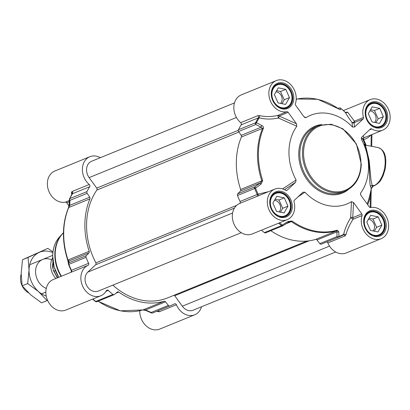 <?xml version="1.0" encoding="UTF-8"?>
<svg xmlns="http://www.w3.org/2000/svg" width="410" height="410" viewBox="0 0 410 410"><rect width="100%" height="100%" fill="white"/><g stroke="black" fill="none" stroke-linecap="round" stroke-linejoin="round"><path stroke-width="0.61" d="M289.46 97.652L285.585 104.422L278.057 102.9L274.392 94.602L278.267 87.827L285.796 89.354L289.46 97.652L284.207 99.794L280.548 91.497L276.622 90.702M285.796 89.354L280.548 91.497M281.978 103.694L284.207 99.794M280.583 103.412A6.58 5.253 67.8 0 0 282.136 99.374A6.58 5.253 67.8 0 0 275.961 91.866M283.125 108.471A12.572 10.04 67.8 0 0 286.416 107.871A12.572 10.04 67.8 0 0 292.099 98.344A12.572 10.04 67.8 0 0 276.914 84.593A12.572 10.04 67.8 0 0 274.141 86.469M291.971 98.159A12.1 9.661 67.8 0 0 282.09 84.521A12.1 9.661 67.8 0 0 271.881 94.09A12.1 9.661 67.8 0 0 281.762 107.727A12.1 9.661 67.8 0 0 291.971 98.159M383.386 116.671L379.511 123.441L371.983 121.913L368.323 113.616L372.193 106.846L379.721 108.373L383.386 116.671L378.133 118.813L374.473 110.515L370.548 109.721M379.721 108.373L374.473 110.515M375.903 122.708L378.133 118.813M374.509 122.426A6.58 5.253 67.8 0 0 376.062 118.393A6.58 5.253 67.8 0 0 369.887 110.885M377.051 127.489A12.572 10.04 67.8 0 0 380.342 126.89A12.572 10.04 67.8 0 0 386.025 117.362A12.572 10.04 67.8 0 0 370.84 103.612A12.572 10.04 67.8 0 0 368.067 105.488M385.897 117.178A12.1 9.661 67.8 0 0 376.016 103.54A12.1 9.661 67.8 0 0 365.807 113.109A12.1 9.661 67.8 0 0 375.693 126.746A12.1 9.661 67.8 0 0 385.897 117.178M287.943 206.153L284.074 212.928L276.54 211.401L272.881 203.104L276.75 196.334L284.284 197.856L287.943 206.153L282.69 208.3L279.031 200.003L275.105 199.209M284.284 197.856L279.031 200.003M280.46 212.195L282.69 208.3M279.066 211.914A6.58 5.253 67.8 0 0 280.624 207.88A6.58 5.253 67.8 0 0 274.444 200.367M281.608 216.977A12.572 10.04 67.8 0 0 284.899 216.372A12.572 10.04 67.8 0 0 290.587 206.85A12.572 10.04 67.8 0 0 275.397 193.1A12.572 10.04 67.8 0 0 272.624 194.975M290.454 206.666A12.1 9.661 67.8 0 0 280.573 193.028A12.1 9.661 67.8 0 0 270.364 202.596A12.1 9.661 67.8 0 0 280.25 216.234A12.1 9.661 67.8 0 0 290.454 206.666M381.869 225.172L377.999 231.947L370.466 230.42L366.806 222.123L370.676 215.352L378.21 216.875L381.869 225.172L376.616 227.319L372.957 219.022L369.036 218.228M378.21 216.875L372.957 219.022M374.391 231.214L376.616 227.319M372.992 230.933A6.58 5.253 67.8 0 0 374.55 226.899A6.58 5.253 67.8 0 0 368.37 219.386M375.534 235.996A12.572 10.04 67.8 0 0 378.825 235.391A12.572 10.04 67.8 0 0 384.513 225.869A12.572 10.04 67.8 0 0 369.323 212.119A12.572 10.04 67.8 0 0 366.555 213.994M384.38 225.684A12.1 9.661 67.8 0 0 374.499 212.047A12.1 9.661 67.8 0 0 364.295 221.615A12.1 9.661 67.8 0 0 374.176 235.253A12.1 9.661 67.8 0 0 384.38 225.684M261.477 230.179A75.414 60.229 67.8 0 0 264.378 232.608A1.573 1.256 67.8 0 0 265.583 232.844L282.762 225.828A1.573 1.256 67.8 0 0 282.972 225.71M268.488 191.68L258.126 194.13A75.03 59.921 -112.2 0 1 255.532 188.144L260.986 184.203A1.573 0.302 -125.7 0 1 260.35 182.911L254.892 186.832A1.573 1.256 67.8 0 0 254.666 188.492L255.532 188.144A1.573 0.307 -125.6 0 1 254.892 186.832L237.713 193.843A1.573 1.256 67.8 0 0 237.487 195.508A75.414 60.229 67.8 0 0 240.07 201.469A1.573 1.256 -112.2 0 1 239.563 203.488A16.497 13.176 67.8 0 0 233.864 223.783A16.497 13.176 67.8 0 0 252.242 233.951L287.261 219.652A16.497 13.176 -112.2 0 1 268.827 209.361A16.497 13.176 -112.2 0 1 274.787 189.107A16.497 13.176 -112.2 0 1 285.744 190.353A1.573 1.256 67.8 0 0 286.785 190.471A1.573 1.256 67.8 0 0 287.103 190.271L286.421 190.547M237.713 193.843L240.388 191.06L260.35 182.911L261.826 180.846L262.702 180.523A68.742 54.899 -112.2 0 1 263.43 128.345C263.676 127.033 263.133 126.08 261.8 125.48L256.45 122.749A1.573 0.774 -153.4 0 0 255.584 122.759A1.573 1.256 67.8 0 0 255.763 124.502A1.573 0.753 -63.3 0 1 256.45 122.749A75.03 59.921 -112.2 0 1 259.192 117.844C265.367 119.382 271.768 119.443 278.4 118.018A1.573 0.758 114 0 0 279.148 116.05A1.573 1.256 67.8 0 0 277.806 115.42L278.4 118.018L296.845 126.218L296.466 123.784L279.148 116.05L288.189 112.361A1.573 1.256 67.8 0 0 286.841 111.73A16.497 13.176 -112.2 0 1 269.898 99.671A16.497 13.176 -112.2 0 1 276.304 80.601A16.497 13.176 -112.2 0 1 291.623 85.669A16.497 13.176 -112.2 0 1 295.4 103.704A1.573 1.256 67.8 0 0 295.687 105.329L303.964 116.753L304.984 117.634L305.993 117.644L303.938 116.717M261.8 125.48A1.573 0.748 -63.1 0 0 261.129 127.208L241.167 135.361L238.584 131.513L255.763 124.502L261.129 127.208L262.559 128.376A69.131 55.212 67.8 0 0 261.826 180.846L240.644 189.497A1.573 1.256 -112.2 0 1 240.388 191.06M240.644 189.497A69.131 55.212 -112.2 0 1 241.377 137.022L262.559 128.376A1.573 0.738 -157.3 0 1 263.43 128.345M241.167 135.361A1.573 1.256 -112.2 0 1 241.377 137.022M276.304 80.601L241.285 94.9A16.497 13.176 67.8 0 0 233.828 107.261A16.497 13.176 67.8 0 0 240.696 122.672A1.573 1.256 -112.2 0 1 241.141 124.881A75.414 60.229 67.8 0 0 238.405 129.77A1.573 1.256 67.8 0 0 238.584 131.513M326.714 241.926A1.573 1.256 -112.2 0 1 327.846 242.935A16.497 13.176 67.8 0 0 346.168 252.97L381.187 238.671A16.497 13.176 -112.2 0 1 365.869 233.603A16.497 13.176 -112.2 0 1 362.091 215.568A1.573 1.256 67.8 0 0 361.804 213.943L352.764 217.633A1.573 1.122 2.9 0 0 350.658 217.73L353.051 219.258A1.573 1.256 67.8 0 0 352.764 217.633L353.522 202.519L351.493 201.633L350.658 217.73C347.162 223.506 344.83 229.057 343.652 234.392L343.278 234.966A1.573 1.256 67.8 0 0 343.252 234.976L339.413 236.739A75.414 60.229 67.8 0 0 343.201 235.002M321.281 244.129A75.414 60.229 67.8 0 0 322.234 243.755L339.413 236.739A75.414 60.229 67.8 0 1 338.46 237.118A1.573 0.943 -111 0 0 338.896 236.519A1.573 1.133 179.6 0 1 336.989 236.59A1.573 1.256 67.8 0 0 338.46 237.118L321.281 244.129A1.573 1.256 67.8 0 1 319.81 243.601L316.981 239.983L336.943 231.834L336.989 236.59L319.81 243.601M288.727 222.071A1.573 0.287 -122.3 0 1 288.702 222.112L283.008 225.7A1.573 0.292 -122.2 0 1 282.285 225.059A1.573 0.543 128.6 0 1 281.557 225.597A1.573 1.256 67.8 0 0 282.762 225.828A1.573 1.573 0 0 0 283.008 225.705A1.573 0.292 -122.2 0 0 283.033 225.664L288.727 222.071L291.346 221.584A69.131 55.212 67.8 0 0 336.769 230.779L315.587 239.43A1.573 1.256 -112.2 0 1 316.981 239.983M315.587 239.43A69.131 55.212 -112.2 0 1 270.836 230.697M363.127 118.987L354.578 127.003L354.091 122.677A1.573 1.256 67.8 0 0 354.419 121.175A1.573 0.784 -36.4 0 1 353.236 122.308A1.573 0.784 -36.4 0 1 351.99 122.431A1.573 1.537 173.3 0 0 354.091 122.677L363.127 118.987A1.573 1.256 67.8 0 0 363.46 117.485A16.497 13.176 -112.2 0 1 370.23 99.62A16.497 13.176 -112.2 0 1 388.665 109.916A16.497 13.176 -112.2 0 1 382.699 130.165L366.068 136.955A16.497 13.176 -112.2 0 1 364.039 137.555A1.573 1.563 -41.8 0 0 363.019 139.748L363.562 139.426A1.573 0.933 79.3 0 1 364.039 137.555L363.245 135.705M367.724 204.733A73.815 58.953 67.8 0 0 370.348 196.436A1.573 0.635 13.9 0 1 369.692 195.811A72.585 57.969 -112.2 0 1 367.129 203.919M370.194 207.537L370.348 196.436L371.132 189.702A1.573 1.527 155.5 0 1 371.147 189.528L369.692 195.811M371.132 189.702L370.876 189.815L371.132 189.702M344.912 112.263L345.353 112.345C346.429 114.585 348.643 117.947 351.99 122.431L352.538 127.064A47.919 38.273 67.8 0 0 305.993 117.644M288.189 112.361L296.466 123.784M296.845 126.218A47.919 38.273 67.8 0 0 296.097 179.985L282.618 188.913M284.504 189.671L295.651 182.25L296.097 179.985M295.651 182.25L287.103 190.271M298.065 196.815L304.953 192.208L302.913 192.269L294.359 200.29A1.573 1.256 67.8 0 0 294.031 201.787A16.497 13.176 -112.2 0 1 287.261 219.652M304.953 192.208A47.919 38.273 67.8 0 0 351.493 201.633M353.522 202.519L361.804 213.943M360.503 194.432L360.641 193.059L360.426 193.663L360.979 195.426L369.302 206.912A1.573 1.256 67.8 0 0 370.65 207.542A16.497 13.176 -112.2 0 1 387.588 219.601A16.497 13.176 -112.2 0 1 381.187 238.671M360.641 193.059A47.919 38.273 67.8 0 0 361.389 139.282L361.21 138.729M382.699 130.165A16.497 13.176 -112.2 0 1 371.747 128.919A1.573 1.256 67.8 0 0 370.702 128.801A1.573 1.256 67.8 0 0 370.389 129.006L361.794 137.063L361.277 139.021M352.538 127.064L354.578 127.003M327.846 242.935L345.025 235.919L345.912 234.786C347.239 229.815 349.622 224.639 353.051 219.258L362.091 215.568M338.829 231.773L337.225 230.179A1.573 0.943 -106.3 0 1 336.769 230.779L336.943 231.834A1.573 1.127 179.3 0 0 338.829 231.773L338.896 236.519A75.03 59.921 -112.2 0 0 343.652 234.392A1.573 0.928 -167 0 1 345.912 234.786M289.439 221.728L288.702 222.107A1.573 0.287 -122.3 0 1 287.999 221.482L282.285 225.059A75.03 59.921 -112.2 0 1 279.574 222.794M337.225 230.179A68.742 54.899 -112.2 0 1 292.058 221.031L287.999 221.482M239.563 203.488L274.787 189.107M256.747 196.477A1.573 1.256 67.8 0 0 257.249 194.458L258.126 194.13A1.573 0.318 -111.2 0 1 258.454 195.775M260.986 184.203L262.702 180.523M241.141 124.881L258.32 117.87L259.192 117.844A1.573 0.579 -76.9 0 0 259.545 115.61L257.875 115.656L240.696 122.672M286.841 111.73L277.806 115.42C271.517 116.85 265.429 116.911 259.545 115.61M339.27 109.26A1.573 1.543 6.1 0 1 340.536 109.613L340.684 108.307A1.573 0.543 -51.4 0 0 340.628 108.235A1.573 0.543 -51.4 0 0 340.536 108.194M296.215 99.276A68.742 54.899 -112.2 0 1 338.916 109.065L340.536 109.613M339.444 107.932A1.573 1.256 67.8 0 0 339.055 108.009A1.573 1.256 67.8 0 0 338.783 108.173A1.573 1.543 5 0 1 340.684 108.307A75.03 59.921 -112.2 0 1 345.353 112.345A1.573 1.45 -25.6 0 0 347.624 112.161L345.691 112.519M363.46 117.485L354.419 121.175L347.624 112.161M361.482 137.447L363.019 139.748A72.585 57.969 -112.2 0 1 365.32 144.94M371.229 188.79L371.234 188.738A63.693 34.496 101.7 0 1 371.147 189.528M371.245 188.764L373.085 186.227A1.573 1.256 -112.2 0 1 372.47 186.278L371.188 188.585A11634.001 2842.807 18.7 0 0 370.584 186.647C369.031 183.408 370.43 167.957 367.437 154.667C364.495 144.879 363.798 141.824 365.356 145.499M373.085 186.227L374.591 185.612A1.573 1.256 -112.2 0 1 373.976 185.663L372.47 186.278A11105.593 3137.72 -179.2 0 0 372.157 185.294A1.573 1.502 -17.5 0 0 370.584 186.647M372.157 185.294L370.968 180.016L369.205 160.684L365.52 145.125L378.138 147.574A19.639 10.434 101.4 0 1 384.98 165.609A19.639 10.434 101.4 0 1 373.976 185.663L372.157 185.294M69.49 199.075A1.573 1.076 2.4 0 0 69.362 199.465A1.573 1.076 2.4 0 0 69.956 200.357L87.135 193.341A1.573 1.256 -112.2 0 1 86.961 191.598A75.414 60.229 -112.2 0 1 89.693 186.714A1.573 1.256 67.8 0 0 89.247 184.5A16.497 13.176 -112.2 0 1 82.379 169.094A16.497 13.176 -112.2 0 1 89.841 156.728A16.497 13.176 -112.2 0 1 100.327 157.696M87.135 193.341L89.718 197.189L69.756 205.338L69.956 200.357A1.573 1.256 -112.2 0 1 69.782 198.614A1.573 0.774 -153.4 0 0 69.531 198.829A1.573 1.573 0 0 0 69.362 199.465L69.162 204.457A1.573 1.076 2.2 0 0 69.756 205.338L68.752 207.501A1.573 0.738 -157.3 0 0 68.49 207.732L68.49 207.732C62.012 223.978 61.761 241.439 67.737 260.114L68.019 259.971A69.131 55.212 -112.2 0 1 68.752 207.501L89.933 198.85A1.573 1.256 67.8 0 0 89.718 197.189M89.933 198.85A69.131 55.212 67.8 0 0 89.201 251.325L68.019 259.971L68.977 261.042A1.573 1.522 176.7 0 0 68.362 262.395M88.939 252.893L86.269 255.671L69.085 262.687A1.573 1.527 175.8 0 0 68.578 264.47L68.865 264.347A1.573 1.256 -112.2 0 1 69.085 262.687L68.977 261.042L88.939 252.893A1.573 1.256 67.8 0 0 89.201 251.325M115.984 293.181L118.721 292.058A1.573 1.256 67.8 0 0 117.593 291.884A1.573 1.256 67.8 0 0 117.316 292.048L114.405 294.508A1.573 1.256 -112.2 0 1 114.134 294.672A1.573 1.256 -112.2 0 1 112.929 294.441A75.414 60.229 -112.2 0 1 108.276 290.418A1.573 1.256 67.8 0 0 106.974 290.106A1.573 1.256 67.8 0 0 106.436 290.598A16.497 13.176 -112.2 0 1 100.798 295.779A16.497 13.176 -112.2 0 1 82.415 285.616A16.497 13.176 -112.2 0 1 88.119 265.316A1.573 1.256 67.8 0 0 88.621 263.297A75.414 60.229 -112.2 0 1 86.044 257.337A1.573 1.256 -112.2 0 1 86.269 255.671M118.721 292.058A69.131 55.212 67.8 0 0 164.143 301.258L142.962 309.904A69.131 55.212 -112.2 0 1 98.21 301.176M152.602 312.994A1.573 0.943 -111 0 0 152.643 312.979A1.573 1.256 -112.2 0 1 151.182 312.446L145.576 309.965L165.537 301.811A1.573 1.256 67.8 0 0 164.143 301.258M165.537 301.811L168.361 305.43L151.182 312.446A1.573 0.702 113.8 0 0 151.449 312.948A1.573 1.573 0 0 0 152.643 312.979A1.573 0.943 -111 0 0 152.653 312.973L169.832 305.962A1.573 1.256 -112.2 0 1 168.361 305.43M201.53 306.767A16.497 13.176 -112.2 0 1 194.724 314.798A16.497 13.176 -112.2 0 1 176.397 304.763A1.573 1.256 67.8 0 0 174.65 303.805A1.573 1.256 67.8 0 0 174.573 303.841A75.414 60.229 -112.2 0 1 170.785 305.583A75.414 60.229 -112.2 0 1 169.832 305.962M70.346 272.573L53.31 279.528A16.497 13.176 67.8 0 0 47.345 299.782A16.497 13.176 67.8 0 0 65.779 310.073L100.798 295.779M68.993 205.933L66.707 202.781L69.269 201.735M89.841 156.728L54.822 171.021A16.497 13.176 67.8 0 0 48.421 190.091A16.497 13.176 67.8 0 0 65.364 202.15A1.573 1.256 -112.2 0 1 66.707 202.781M139.779 310.718A16.497 13.176 67.8 0 0 159.705 329.092L194.724 314.798M89.247 184.5L72.068 191.511L71.432 192.408L71.704 194.858M69.531 198.829L72.391 193.443A1.573 1.307 -7 0 0 71.432 192.408M72.232 194.171L72.514 193.725L89.693 186.714M69.167 204.421A1.573 1.076 2.2 0 0 69.162 204.457L68.49 207.732M68.47 207.942A68.742 54.899 67.8 0 0 67.737 260.109L68.357 262.21M67.737 260.114L68.47 264.014A1.573 1.573 0 0 0 68.573 264.476L68.573 264.476A75.03 59.921 67.8 0 0 71.161 270.441C71.453 271.553 71.196 272.255 70.392 272.553L70.402 272.547M88.621 263.297L71.442 270.313A1.573 1.256 -112.2 0 1 70.94 272.332L88.119 265.316M70.469 272.522A1.573 1.568 -99.3 0 0 71.171 270.457L68.573 264.476M70.315 272.588L70.94 272.332M145.576 309.965A1.573 0.697 114 0 0 145.832 310.467A1.573 0.697 114 0 0 145.842 310.472L142.905 309.924A1.573 0.943 -106.3 0 0 142.962 309.904L145.576 309.965M157.127 311.159L157.799 311.585A1.573 0.958 124.2 0 0 157.691 310.929M157.799 311.585L159.218 311.774L176.397 304.763M241.28 232.695L98.318 291.059A10.998 8.784 -112.2 0 1 86.736 285.667A10.998 8.784 -112.2 0 1 87.812 272.112L95.658 264.752A1.573 1.256 67.8 0 0 95.843 262.866A67.091 53.582 -112.2 0 1 96.857 190.055A1.573 1.256 67.8 0 0 96.729 188.108L89.129 177.622A10.998 8.784 -112.2 0 1 91.532 161.289L234.479 102.93M306.752 241.08L167.639 297.875A67.091 53.582 -112.2 0 1 112.842 285.129M335.682 251.996L193.028 310.237A10.998 8.784 -112.2 0 1 182.312 306.208L174.711 295.718A1.573 1.256 67.8 0 0 174.147 295.215M55.903 278.467A15.713 12.546 -112.2 0 1 50.691 265.188A15.713 12.546 -112.2 0 1 52.68 257.772M55.355 270.564L54.11 271.071L53.182 270.134L52.844 260.186M28.521 292.837A13.827 11.044 -112.2 0 1 20.5 278.467A13.827 11.044 -112.2 0 1 21.161 274.357M51.665 259.873A15.713 12.546 67.8 0 0 35.849 268.529A15.713 12.546 67.8 0 0 46.268 288.44M52.869 252.662A23.57 18.824 67.8 0 0 39.104 252.447A23.57 18.824 67.8 0 0 29.043 270.041A23.57 18.824 67.8 0 0 38.555 291.597A23.57 18.824 67.8 0 0 46.222 296.061M47.591 300.351L47.073 300.586L38.555 291.597L27.69 283.571L29.043 270.041L28.054 257.47L47.806 248.378L52.962 251.878M47.806 248.378L22.519 259.73L21.166 273.255L22.155 285.832L30.678 294.816L41.543 302.841L47.073 300.586M28.054 257.47L22.519 259.73M27.69 283.571L22.155 285.832M302.457 152.443A35.352 28.234 67.8 0 0 345.169 191.116C355.332 186.401 360.703 177.433 361.292 164.21L356.403 143.997L342.893 128.817L331.131 124.23L318.447 125.655A35.352 28.234 67.8 0 0 302.457 152.443M360.949 164.02A34.568 27.603 -112.2 0 1 331.782 191.362A34.568 27.603 -112.2 0 1 303.549 152.397A34.568 27.603 -112.2 0 1 332.71 125.055A34.568 27.603 -112.2 0 1 360.949 164.02M345.169 191.116L342.545 192.187A35.352 28.234 -112.2 0 1 299.833 153.514A35.352 28.234 -112.2 0 1 315.823 126.731L318.447 125.655M369.671 211.724A12.807 10.224 -112.2 0 1 385.144 225.731A12.807 10.224 -112.2 0 1 379.352 235.432L374.945 235.924L370.332 234.002C367.37 231.834 365.402 228.836 364.428 225.003C363.301 218.479 365.049 214.051 369.671 211.724M371.188 103.217A12.807 10.224 -112.2 0 1 386.661 117.224A12.807 10.224 -112.2 0 1 380.869 126.926L376.457 127.418L371.844 125.496C368.887 123.328 366.919 120.33 365.945 116.501C364.818 109.972 366.566 105.544 371.188 103.217M277.262 84.199A12.807 10.224 -112.2 0 1 292.735 98.205A12.807 10.224 -112.2 0 1 286.944 107.907C284.017 109.029 281.014 108.553 277.918 106.477C274.961 104.309 272.993 101.311 272.02 97.483C270.892 90.953 272.64 86.53 277.262 84.199M275.745 192.705A12.807 10.224 -112.2 0 1 291.218 206.712A12.807 10.224 -112.2 0 1 285.427 216.413L281.014 216.905L276.407 214.983C273.444 212.816 271.476 209.817 270.503 205.984C269.375 199.46 271.123 195.032 275.745 192.705M366.068 145.13A73.815 58.953 67.8 0 0 363.562 139.426A18.071 14.432 67.8 0 0 370.64 135.09M371.209 134.859L371.05 146.139M387.747 117.178A13.591 10.855 67.8 0 0 370.983 102.464A13.591 10.855 67.8 0 0 370.666 125.04A13.591 10.855 67.8 0 0 387.747 117.178M293.821 98.159A13.591 10.855 67.8 0 0 277.052 83.445A13.591 10.855 67.8 0 0 276.74 106.021A13.591 10.855 67.8 0 0 293.821 98.159M292.309 206.666A13.591 10.855 67.8 0 0 275.54 191.947A13.591 10.855 67.8 0 0 275.223 214.527A13.591 10.855 67.8 0 0 292.309 206.666M322.019 124.532A36.136 28.859 67.8 0 0 298.741 153.56A36.136 28.859 67.8 0 0 316.125 188.851A36.136 28.859 67.8 0 0 348.51 189.42M386.235 225.684A13.591 10.855 67.8 0 0 369.466 210.965A13.591 10.855 67.8 0 0 369.149 233.546A13.591 10.855 67.8 0 0 386.235 225.684M345.025 235.919A1.573 1.256 67.8 0 0 343.278 234.966M292.058 221.031A1.573 0.589 125.2 0 1 291.346 221.584L286.211 223.681M278.656 223.168A75.414 60.229 67.8 0 0 281.557 225.597L264.378 232.608M237.487 195.508L254.666 188.492A75.414 60.229 67.8 0 0 257.249 194.458L240.07 201.469M238.405 129.77L255.584 122.759A75.414 60.229 67.8 0 1 258.32 117.87A1.573 1.256 67.8 0 0 257.875 115.656M338.916 109.065A1.573 0.589 -54.8 0 0 338.839 108.983L339.393 109.383M338.086 108.46L338.783 108.173L338.716 108.891M338.04 108.424L339.055 108.009A1.573 1.573 0 0 1 340.628 108.235L345.297 112.273L346.219 112.571A1.573 1.256 67.8 0 0 346.752 112.084M369.502 129.837L371.747 128.919M61.423 276.217A34.173 27.291 -112.2 0 1 55.191 253.99A34.173 27.291 -112.2 0 1 63.437 232.865M69.321 200.536L65.364 202.15M72.068 191.511A1.573 1.256 -112.2 0 1 72.514 193.725A75.414 60.229 -112.2 0 0 69.782 198.614L86.961 191.598M71.442 270.313A75.414 60.229 -112.2 0 1 68.865 264.347L86.044 257.337M105.99 291.351L108.276 290.418M92.599 299.126L95.381 301.458A1.573 1.573 0 0 0 96.955 301.683A1.573 1.256 -112.2 0 1 95.75 301.452A1.573 0.543 128.6 0 1 95.381 301.458A1.573 0.543 128.6 0 1 95.325 301.386M112.929 294.441L95.75 301.452A75.414 60.229 -112.2 0 1 92.85 299.023M158.086 310.77A1.573 1.256 -112.2 0 1 159.218 311.774M153.607 312.599A75.414 60.229 -112.2 0 1 152.653 312.973L170.785 305.583M58.799 277.288A32.364 25.845 -112.2 0 1 52.706 255.922A32.364 25.845 -112.2 0 1 59.634 236.831L62.12 234.095A34.066 27.209 -112.2 0 1 63.437 232.762L62.12 234.095A34.066 27.209 -112.2 0 0 54.827 254.19A34.066 27.209 -112.2 0 0 61.049 276.366M236.447 117.475L89.129 177.622M238.261 130.329L96.729 188.108M238.943 132.051L96.857 190.055M236.631 205.384L95.843 262.866M234.407 208.106L95.658 264.752M232.593 213.005L87.812 272.112M309.232 240.798L174.711 295.718M329.527 246.102L182.312 306.208M52.721 263.466A14.063 11.229 67.8 0 0 52.593 265.249A14.063 11.229 67.8 0 0 52.854 268.35M57.887 277.657A19.244 15.37 -112.2 0 1 54.11 271.071M285.078 108.414L286.416 107.871M275.576 85.142L276.914 84.593M379.004 127.433L380.342 126.89M369.502 104.16L370.84 103.612M283.561 216.921L284.899 216.372M274.059 193.648L275.397 193.1M377.487 235.94L378.825 235.391M367.985 212.667L369.323 212.119M371.911 134.572L371.747 146.283M370.891 207.496L371.24 188.764M296.23 98.974L317.77 99.302L338.839 108.983M378.138 147.574C386.44 150.619 386.451 159.587 385.185 169.079L383.232 175.454C381.1 179.416 380.859 181.963 374.591 185.612M364.828 144.576L365.638 145.043M343.416 110.567L370.23 99.62M97.975 301.268L120.345 310.841L142.905 309.924M151.449 312.948L145.832 310.467M96.955 301.683L114.134 294.672M58.748 277.309L54.156 266.997L52.664 255.989C52.844 248.265 55.165 241.879 59.634 236.831M57.39 277.862L53.182 270.134M52.675 255.374L29.684 264.757M45.848 292.104L41.564 293.852"/></g></svg>
